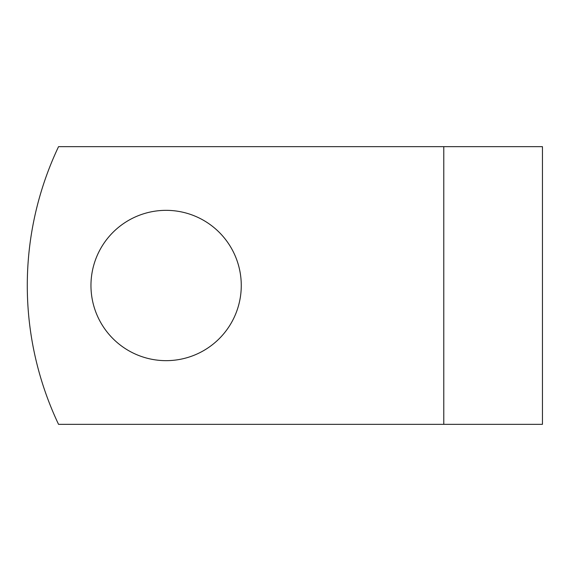 <?xml version="1.0" encoding="UTF-8"?>
<svg xmlns="http://www.w3.org/2000/svg" width="571" height="571" viewBox="0 0 571 571"><rect width="100%" height="100%" fill="white"/><g stroke="black" fill="none" stroke-linecap="round" stroke-linejoin="round"><path stroke-width="0.86" d="M241.269 285.5A75.158 75.158 0 0 0 166.118 210.342A75.158 75.158 0 0 0 90.96 285.5A75.158 75.158 0 0 0 166.118 360.658A75.158 75.158 0 0 0 241.269 285.5M443.781 146.668L58.542 146.668A323.95 323.95 0 0 0 58.542 424.332L443.781 424.332L443.781 146.668L542.45 146.668L542.45 424.332L443.781 424.332"/></g></svg>
